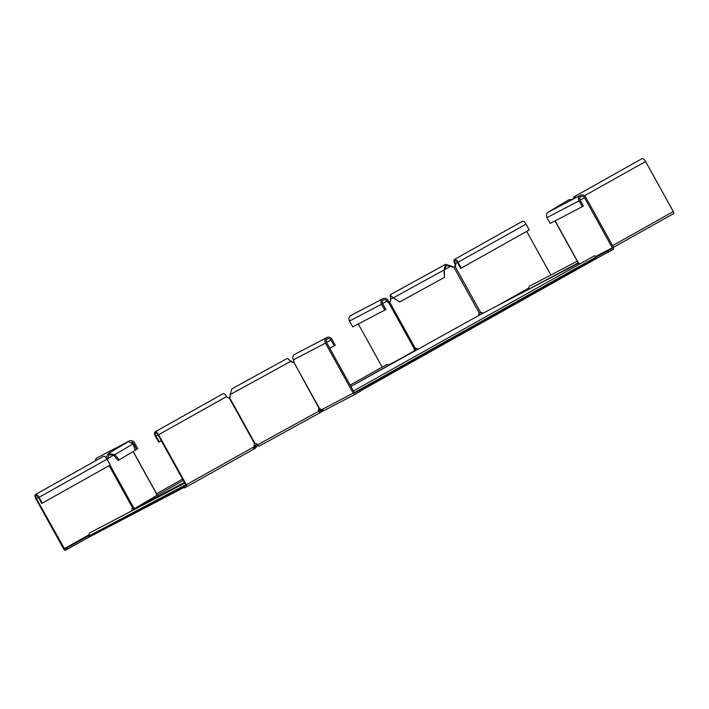 <?xml version="1.0" encoding="UTF-8"?>
<svg xmlns="http://www.w3.org/2000/svg" width="709" height="709" viewBox="0 0 709 709"><rect width="100%" height="100%" fill="white"/><g stroke="black" fill="none" stroke-linecap="round" stroke-linejoin="round"><path stroke-width="1.06" d="M318.89 410.484L319.591 410.103L320.131 411.078L319.103 411.007A2.224 2.083 59.3 0 1 319.44 408.375M257.925 445.225L255.311 448.248L253.556 449.214M157.363 495.05L183.321 480.489L157.363 495.059L157.992 495.431L157.363 495.059L135.011 508.344L134.506 509.39L184.757 483.077M416.821 349.502L350.928 386.458L479.222 315.239M388.603 365.33A2.774 1.17 -119.3 0 0 386.919 364.47L350.166 385.084M254.354 447.104L256.002 445.766L257.012 446.103M257.899 445.243L257.358 444.277L254.345 446.626L253.264 449.417L186.591 486.826A1.941 0.815 -119.3 0 0 186.352 484.752L158.612 434.706A4.165 1.755 -119.3 0 0 155.023 431.887A4.165 1.755 -119.3 0 0 155.501 436.336L158.736 442.159L161.289 440.75M256.667 446.759L255.665 446.422L254.77 447.273L255.311 448.248M184.783 483.13L89.919 532.805A2.774 2.517 62.4 0 0 89.201 533.39L88.855 535.534L64.67 549.103L36.451 498.675A2.774 1.17 60.7 0 1 36.132 495.706A2.774 1.17 60.7 0 1 38.525 497.585L41.76 503.417L42.274 503.151L110.267 465.007L107.041 459.175A4.165 1.755 -119.3 0 0 103.443 456.348L35.45 494.501A4.165 1.755 60.7 0 1 39.039 497.319L42.274 503.151M185.909 485.178L88.536 536.155L185.714 484.805M184.172 487.34L89.352 536.988L88.811 536.022M88.536 536.155L89.352 536.988M320.814 409.421L319.591 410.103L321.39 409.864L321.478 410.697L323.207 410.759M322.214 409.882L322.294 410.724M320.131 411.078L321.478 410.697M594.984 259.37L594.452 258.404L596.003 257.518L595.649 256.596L596.535 258.493L359.924 391.253M354.376 392.644L595.932 257.128L594.842 255.772A2.774 1.17 60.7 0 0 594.408 255.816L353.445 390.996M594.452 258.404L358.462 390.792M578.606 263.057L528.551 289.272A0.558 0.505 62.4 0 0 528.781 288.723A2.774 2.517 -117.6 0 1 530.013 285.904L577.268 261.16M528.551 289.272L525.014 291.257M384.757 310.099L381.531 304.267A4.165 3.775 -117.6 0 1 382.887 298.719L350.831 315.514A4.165 3.775 62.4 0 0 349.466 321.053L352.701 326.884L384.757 310.099L385.856 309.478L382.63 303.647A2.774 2.517 -117.6 0 1 383.534 299.951A2.774 2.517 -117.6 0 1 387.025 301.183A2.224 0.939 -119.3 0 0 388.754 302.734L389.72 302.22A2.224 2.083 -120.7 0 0 390.446 300.598L390.694 296.061L391.483 296.282M382.204 367.12L358.284 323.96M417.566 349.085A2.224 2.083 -120.7 0 0 415.341 348.447L414.375 348.961A2.224 0.939 -119.3 0 0 414.543 350.778M382.887 298.719A4.165 3.775 -117.6 0 1 388.115 300.563A2.224 0.939 -119.3 0 0 389.826 302.123M415.43 348.42A2.224 0.939 -119.3 0 0 415.642 350.157M389.782 302.167L388.754 302.734L414.375 348.961M444.056 277.591L399.663 301.963L393.265 297.877L390.03 294.838L445.677 264.289L443.985 270.023L444.463 277.352L444.401 269.774L393.265 297.877M390.464 297.647L390.03 294.838M454.425 259.45L522.418 221.297A4.165 1.755 60.7 0 1 526.016 224.124L529.242 229.955L461.249 268.099L458.023 262.268A4.165 1.755 -119.3 0 0 454.425 259.45A4.165 1.755 -119.3 0 0 454.912 263.899A2.224 2.012 -117.6 0 1 454.54 266.611L453.751 267.063A2.224 2.083 59.3 0 1 451.988 266.806L446.342 265.503L444.401 269.774M454.168 266.814A2.224 2.083 59.3 0 1 452.395 266.557L445.677 264.289M479.107 315.301L578.748 263.119L479.169 315.266A2.224 2.083 59.3 0 1 479.736 313.086M478.735 315.505A2.224 2.083 59.3 0 1 479.381 313.289L480.675 312.563A2.224 2.012 -117.6 0 1 482.918 313.298M461.249 268.099L460.735 268.365L457.5 262.534A2.774 1.17 -119.3 0 0 455.107 260.655A2.774 1.17 -119.3 0 0 455.426 263.624A2.224 2.012 -117.6 0 1 455.054 266.336L453.751 267.063L479.381 313.289M550.866 274.986L526.698 231.382M480.232 312.811A2.224 2.012 -117.6 0 1 482.404 313.573M454.54 266.611L455.054 266.336L480.675 312.563M515.868 296.043L528.79 288.793M451.332 265.875L444.401 269.704M673.55 213.631L613.48 247.335L673.541 213.631A1.941 0.815 -119.3 0 0 673.55 213.631A1.941 0.815 -119.3 0 0 673.32 211.557L645.58 161.51A4.165 1.755 -119.3 0 0 641.991 158.683L573.998 196.836A4.165 1.755 60.7 0 1 576.018 197.589M574.387 198.44A2.774 1.17 60.7 0 1 574.671 198.041A2.774 1.17 60.7 0 1 575.203 198.015M573.563 198.875A4.165 1.755 60.7 0 1 573.998 196.836M572.748 199.3L568.813 199.814L548.341 212.08M549.776 211.335L548.872 211.663M579.696 264.076A2.224 0.762 61.2 0 0 578.473 263.03L578.509 263.021A2.224 0.939 60.7 0 1 579.856 263.978M595.959 257.145L612.124 248.522A0.558 0.505 62.4 0 0 612.301 247.787L584.553 197.74A2.774 2.517 62.4 0 0 581.07 196.508A2.774 2.517 62.4 0 0 580.157 200.204L583.392 206.035L582.293 206.656L550.237 223.441L547.002 217.61A4.165 3.775 -117.6 0 1 548.367 212.071L580.423 195.285A4.165 3.775 62.4 0 0 579.058 200.824L582.293 206.656M596.606 258.377L612.798 249.736A1.941 1.764 62.4 0 0 613.4 247.166L585.652 197.12A4.165 3.775 62.4 0 0 580.423 195.285M608.402 252.2L607.728 250.986M578.447 263.03L555.147 220.871M354.624 392.804L359.401 390.304L355.005 392.768A0.558 0.505 -117.6 0 1 354.296 392.529L326.557 342.482A2.774 2.517 -117.6 0 1 327.461 338.787A2.774 2.517 -117.6 0 1 330.952 340.019L334.178 345.85L329.712 348.19M359.401 390.304L360.075 391.519L355.679 393.982A1.941 1.764 -117.6 0 1 353.197 393.149L325.458 343.103A4.165 3.775 -117.6 0 1 326.822 337.555A4.165 3.775 -117.6 0 1 332.051 339.398L335.277 345.23L334.178 345.85M326.822 337.555L294.758 354.349A4.165 3.775 62.4 0 0 293.393 359.888A2.224 0.939 60.7 0 1 293.783 362.148L293.508 362.299A2.224 2.083 59.3 0 1 291.736 362.042L287.437 358.329L231.87 388.842L230.186 394.576L290.672 361.36L288.067 358.896M323.366 410.741L320.211 412.611A1.941 0.665 -118.8 0 1 320.211 412.62A1.941 0.665 -118.8 0 1 318.696 411.255A2.224 2.083 59.3 0 1 319.13 408.526L319.404 408.375A2.224 0.939 60.7 0 1 321.142 409.935L324.235 410.449L355.599 394.027M355.634 394.009L324.235 410.449M259.157 446.138L320.211 412.62L259.157 446.138A1.941 0.665 -118.8 0 1 257.642 444.773A2.224 2.083 -120.7 0 0 255.089 443.683L254.726 443.887A2.224 2.012 62.4 0 0 254.345 446.608L186.352 484.752M293.827 362.077A2.224 2.083 59.3 0 1 292.152 361.803L291.08 361.12M155.023 431.887L223.016 393.734A4.165 1.755 60.7 0 1 226.605 396.561A2.224 2.012 62.4 0 0 229.096 397.66L229.468 397.457A2.224 2.083 -120.7 0 0 230.195 395.835L230.186 394.576M319.13 408.526L293.801 362.122M185.962 485.505L183.826 486.702L185.9 485.621L185.838 485.018L158.089 434.971A2.774 1.17 -119.3 0 0 155.696 433.093A2.774 1.17 -119.3 0 0 156.024 436.062L159.25 441.893M183.826 486.702L184.5 487.916L186.573 486.835A1.941 0.815 -119.3 0 0 186.582 486.826L253.264 449.417M228.582 397.935L229.884 397.217M134.781 508.53A2.224 0.762 61.2 0 0 133.443 507.36L132.565 507.857A2.224 2.012 62.4 0 0 132.193 510.577L132.113 510.71M89.05 537.094L65.343 550.317A1.941 0.815 60.7 0 1 63.677 548.996L35.937 498.95A4.165 1.755 60.7 0 1 35.45 494.501M88.873 535.596L64.67 549.103M67.417 549.227L66.743 548.013M105.96 457.615L108.406 453.503L128.418 441.61L133.079 443.834L135.18 450.348L118.093 460.451L113.715 455.293L114.858 454.664L119.236 459.822M106.253 459.476L107.396 458.847L109.115 454.691L113.715 455.293M108.406 453.503L114.858 454.664L133.079 443.834M133.983 509.736A1.941 1.826 59.3 0 1 133.886 509.585A2.224 0.762 61.2 0 0 132.415 508.007M107.892 460.717A2.224 0.762 61.2 0 0 107.741 459.928L107.396 458.847L113.591 455.16M156.724 495.44A2.224 0.762 -118.8 0 1 156.441 493.694L133.097 451.58M135.1 450.1L137.741 448.673L134.515 442.841A4.165 3.775 62.4 0 0 128.506 441.556M136.642 449.293L133.416 443.462A2.774 2.517 62.4 0 0 131.98 442.168M95.298 460.921A4.165 3.775 -117.6 0 1 97.222 457.792L129.286 440.998M135.011 508.344L184.42 482.466M254.106 445.979L257.296 444.304M185.9 485.151L88.767 536.013M596.003 257.518L358.045 391.013M578.198 262.844L513.795 297.133M388.115 300.563L382.559 303.523M399.327 359.312L388.355 365.055M381.531 304.267L349.466 321.053M393.194 297.815L390.437 299.331M415.341 348.447L389.72 302.22M496.539 306.173L528.728 288.111M454.912 263.899L457.465 262.481M458.023 262.268L526.016 224.124M612.549 245.651L673.32 211.557M584.508 195.773L645.58 161.51M595.613 256.525L612.301 247.787M580.095 200.08L584.553 197.74M547.002 217.61L579.058 200.824M595.888 257.021L612.124 248.522M319.404 408.375L293.783 362.148M321.142 409.935L353.197 393.149M293.393 359.888L325.458 343.103M326.486 342.358L330.952 340.019M257.642 444.773L319.103 411.007M255.089 443.683L229.468 397.457M254.726 443.887L229.096 397.66M226.605 396.561L158.612 434.706M158.063 434.918L156.024 436.062M132.565 507.857L109.151 465.627M38.49 497.532L36.451 498.675M132.193 510.577L129.623 512.013M88.749 534.949L64.191 548.722M107.041 459.175L39.039 497.319M133.886 509.585L134.506 509.239M133.443 507.36L110.028 465.139M133.053 508.433L131.918 509.018M182.559 479.116L156.388 493.801M578.34 263.101L554.979 220.951M156.538 493.632L133.195 451.518"/></g></svg>
